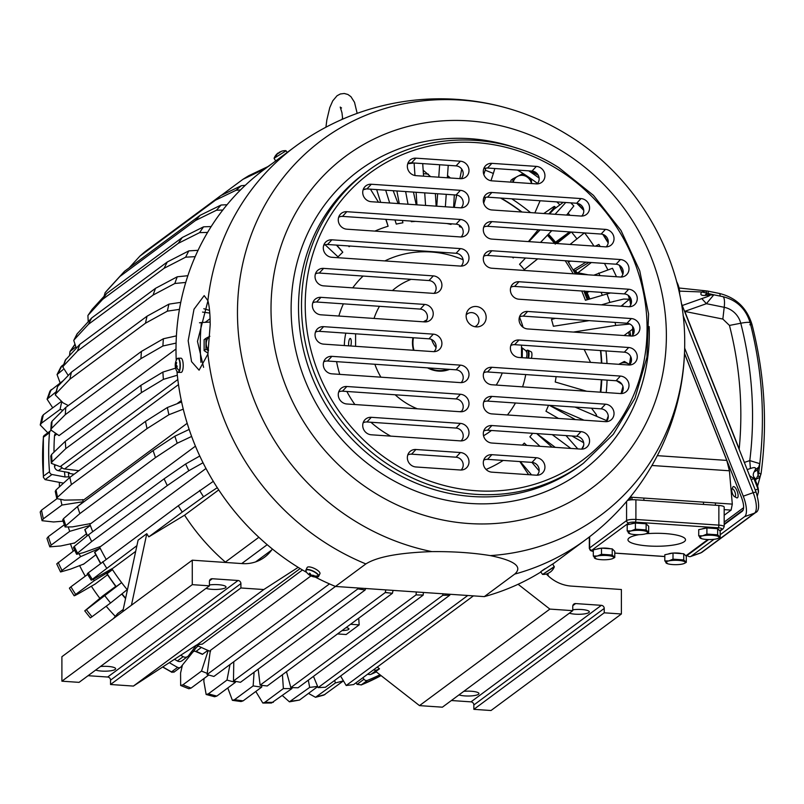 <?xml version="1.0" encoding="UTF-8"?>
<svg xmlns="http://www.w3.org/2000/svg" width="804" height="804" viewBox="0 0 804 804"><rect width="100%" height="100%" fill="white"/><g stroke="black" fill="none" stroke-linecap="round" stroke-linejoin="round"><path stroke-width="1.21" d="M589.794 298.987A204.809 190.94 53.5 0 0 587.02 292.535M577.644 274.094A204.809 190.94 53.5 0 0 575.563 270.516M556.087 242.878A204.809 190.94 53.5 0 0 548.449 234.125M205.201 322.334L210.085 318.716M82.681 499.565A204.809 190.94 53.5 0 0 83.314 502.249M89.666 523.595A204.809 190.94 53.5 0 0 92.721 531.675M99.455 546.78A204.809 190.94 53.5 0 0 106.078 559.212M111.897 568.75A204.809 190.94 53.5 0 0 127.414 589.915M112.872 568.237A204.809 190.94 53.5 0 0 112.882 568.267L135.685 551.383M225.532 562.458A14.954 13.939 53.5 0 0 225.371 562.086A204.809 190.94 53.5 0 1 184.578 515.183L218.718 489.907M225.371 562.086L258.858 537.283M177.734 403.156L181.302 400.523M100.52 546.479A204.809 190.94 53.5 0 0 100.55 546.549L205.985 468.481M90.762 523.535A204.809 190.94 53.5 0 0 90.802 523.625L195.442 446.15M83.757 499.746A204.809 190.94 53.5 0 0 83.787 499.857L187.181 423.296M577.925 272.787L591.332 262.526M196.95 645.3A204.809 190.94 53.5 0 0 210.558 651.511M68.31 472.43A215.311 200.729 53.5 0 0 68.38 473.244L74.089 474.239M180.749 302.364L168.91 304.143L147.042 316.193L71.415 372.182L57.576 386.583L55.285 394.915L63.003 402.804L68.3 405.558M187.855 275.712L177.232 276.787L155.494 288.345L79.877 344.333L65.245 360.232L62.833 367.026L68.229 375.498M198.055 250.315L188.829 250.878L167.292 261.983L91.676 317.972L76.993 334.032L73.757 340.424L76.3 348.142M211.191 226.537L203.543 226.839L182.257 237.512L106.63 293.5L92.199 309.269L87.907 315.53L88.229 321.7M124.53 271.28L200.156 215.291A249.652 232.748 53.5 0 0 195.503 220.507L119.886 276.496A249.652 232.748 53.5 0 1 123.997 271.863A249.652 232.748 53.5 0 1 124.53 271.28M227.04 204.749L221.14 205L200.156 215.291M145.102 251.622L220.728 195.643A249.652 232.748 53.5 0 0 215.452 200.196L139.836 256.185A249.652 232.748 53.5 0 1 145.102 251.622M245.27 185.322L241.361 185.694L220.728 195.643M213.301 481.345L178.307 505.736L88.249 572.88L87.274 573.815L91.224 580.156L136.921 545.655M192.267 560.187L192.267 584.659L61.898 681.189L61.898 656.717L122.741 611.663L138.097 540.137L146.79 533.705L131.434 605.231L192.267 560.187L242.316 563.604A37.376 34.843 53.5 0 0 264.556 557.222A37.376 34.843 53.5 0 0 271.611 550.077L272.375 549.011M184.578 515.183L148.79 536.861L182.257 512.088A249.652 232.748 53.5 0 1 178.307 505.736M146.79 533.705A249.652 232.748 53.5 0 0 148.79 536.861M192.267 584.659L209.432 585.825L209.432 581.463A2.995 2.784 53.5 0 1 212.296 578.739L238.044 580.498A2.995 2.784 53.5 0 1 240.909 583.614L240.909 587.975L263.792 589.543L298.183 567.363M76.621 554.288L73.425 547.554L74.3 546.429A245.361 228.748 53.5 0 0 77.496 553.162L76.621 554.288L83.314 552.69L100.55 546.499M74.3 546.429L88.48 534.821L164.106 478.832A249.652 232.748 53.5 0 0 167.292 485.566L91.676 541.554A249.652 232.748 53.5 0 1 88.48 534.821M199.784 456.019L185.644 463.988L164.106 478.832M65.094 526.982L62.702 519.947L63.506 518.65A245.361 228.748 53.5 0 0 65.888 525.675L65.094 526.982L72.39 526.881L90.802 523.575M63.506 518.65L77.496 506.55L153.112 450.562A249.652 232.748 53.5 0 0 155.494 457.597L79.877 513.585L65.888 525.675M189.161 429.436L174.85 436.21L153.112 450.562M56.813 498.621L55.255 491.385L56.029 489.958A245.361 228.748 53.5 0 0 57.576 497.173L56.813 498.621L64.551 500.108L83.787 499.797M56.029 489.958L69.868 477.365L145.494 421.376A249.652 232.748 53.5 0 0 147.042 428.592L71.415 484.581L57.576 497.173M181.603 401.97L167.363 407.517L145.494 421.376M377.257 667.069L379.498 668.817L375.84 671.521L419.497 705.621L549.866 609.09L518.098 584.277M546.338 574.006A37.376 34.843 53.5 0 0 571.342 586.096L621.391 589.513L621.391 613.985L604.226 612.809L604.226 608.437A2.995 2.784 53.5 0 0 601.362 605.332L575.614 603.573A2.995 2.784 53.5 0 0 572.76 606.286L572.76 610.658L549.866 609.09M547.805 573.503L548.318 575.965M548.871 213.864L550.569 211.914C554.73 207.09 555.634 205.452 553.263 207.01L554.529 206.437L555.926 207.814M576.759 272.556L588.206 274.817M555.514 242.195L569.604 231.904M267.913 166.73A245.361 228.748 53.5 0 0 263.089 169.734L264.355 169.363M263.089 169.734L242.929 179.332A249.652 232.748 -126.5 0 1 248.848 175.664L269.018 166.066M221.231 195.392L242.929 179.332M55.054 434.059A4.482 4.181 53.5 0 0 54.511 435.868A230.225 214.638 53.5 0 0 53.999 452.16M57.576 386.583A245.361 228.748 53.5 0 0 56.029 393.588L69.868 379.186L145.494 323.198A249.652 232.748 53.5 0 1 147.042 316.193M71.415 372.182A249.652 232.748 53.5 0 0 69.868 379.186M168.91 304.143A245.361 228.748 53.5 0 0 167.363 311.148L179.433 309.379M65.888 359.217A245.361 228.748 53.5 0 0 63.506 365.921L77.496 351.036L153.112 295.048A249.652 232.748 53.5 0 1 155.494 288.345M79.877 344.333A249.652 232.748 53.5 0 0 77.496 351.036M177.232 276.787A245.361 228.748 53.5 0 0 174.85 283.48L185.734 282.445M91.676 317.972A249.652 232.748 53.5 0 0 88.48 324.273L164.106 268.285A249.652 232.748 53.5 0 1 167.292 261.983M77.496 333.318A245.361 228.748 53.5 0 0 74.3 339.62L88.48 324.273M188.829 250.878A245.361 228.748 53.5 0 0 185.644 257.179L195.171 256.657M203.543 226.839A245.361 228.748 53.5 0 0 199.593 232.637L207.583 232.406M182.257 237.512A249.652 232.748 53.5 0 0 178.307 243.321L102.691 299.309A249.652 232.748 53.5 0 1 106.63 293.5M92.199 309.269A245.361 228.748 53.5 0 0 88.249 315.078L102.691 299.309M221.14 205A245.361 228.748 53.5 0 0 216.497 210.216L222.788 210.055M123.997 271.863L109.223 288.053A245.361 228.748 53.5 0 0 105.153 292.656L119.886 276.496M241.361 185.694A245.361 228.748 53.5 0 0 236.095 190.246L240.486 189.965M129.193 267.822L139.836 256.185M176.096 343.087L162.9 345.991A245.361 228.748 -126.5 0 1 163.393 338.755L141.434 351.408L65.817 407.397L52.059 421.195A245.361 228.748 53.5 0 0 51.556 428.421L50.803 429.919L59.044 435.597L176.006 348.996M54.471 465.777A230.225 214.638 53.5 0 0 54.511 466.38A4.482 4.181 53.5 0 0 58.34 470.682L69.255 472.601L68.38 473.244M112.007 568.689L97.153 577.151C91.636 580.277 89.988 580.97 92.199 579.222A245.361 228.748 53.5 0 1 88.249 572.88M102.691 561.725A249.652 232.748 53.5 0 0 106.63 568.076M199.593 490.44A245.361 228.748 53.5 0 0 203.543 496.782L217.271 487.676M122.741 611.663L131.434 605.231M61.898 681.189L79.063 682.355L209.432 585.825M88.068 675.692L107.666 677.028L238.044 580.498M206.045 588.337A10.834 2.442 180 0 0 212.025 589.352A10.834 2.442 180 0 0 226.014 587.02A10.834 2.442 180 0 0 218.326 584.689A10.834 2.442 180 0 0 209.432 584.95M95.666 670.064A10.834 2.442 180 0 0 101.636 671.079A10.834 2.442 180 0 0 115.625 668.747A10.834 2.442 180 0 0 107.937 666.415A10.834 2.442 180 0 0 100.46 666.516M240.909 587.975L110.53 684.505L110.53 680.144A2.995 2.784 53.5 0 0 107.666 677.028M110.53 684.505L133.414 686.073L263.792 589.543M77.496 553.162L91.676 541.554M185.644 463.988A245.361 228.748 53.5 0 0 188.829 470.722L203.02 462.732M77.496 506.55A249.652 232.748 53.5 0 0 79.877 513.585M174.85 436.21A245.361 228.748 53.5 0 0 177.232 443.235L191.633 436.441M69.868 477.365A249.652 232.748 53.5 0 0 71.415 484.581M167.363 407.517A245.361 228.748 53.5 0 0 168.91 414.733L183.262 409.156M302.455 569.966L202.246 644.165A14.954 13.939 53.5 0 0 195.955 645.793M572.76 610.658L442.381 707.188L419.497 705.621M373.558 669.812A4.482 4.181 53.5 0 0 377.016 669.903A230.225 214.638 53.5 0 0 379.498 668.817M367.74 674.124A4.482 4.181 53.5 0 0 371.197 674.214A230.225 214.638 53.5 0 0 376.342 671.913M162.9 345.991L140.931 358.644A249.652 232.748 -126.5 0 1 141.434 351.408M51.556 428.421L65.315 414.633L140.931 358.644M61.687 467.255L51.305 463.335L50.803 455.999L51.556 454.511L65.315 441.296L140.931 385.307A249.652 232.748 53.5 0 0 141.434 392.613L65.817 448.592L52.059 461.808L51.305 463.335M175.604 368.152L162.9 372.071L140.931 385.307M162.9 372.071A245.361 228.748 53.5 0 0 163.393 379.367L177.332 375.227M174.719 659.441A230.225 214.638 53.5 0 0 177.362 660.968A4.482 4.181 53.5 0 0 181.925 660.777L187.744 656.466A4.482 4.181 53.5 0 0 188.548 655.662L196.518 645.039L180.709 655.23A230.225 214.638 53.5 0 0 183.191 656.657A4.482 4.181 53.5 0 0 187.744 656.466M133.414 686.073L180.709 655.23M267.792 166.649L272.164 163.584M65.315 441.296A249.652 232.748 53.5 0 0 65.817 448.592M340.584 676.043L346.192 685.5L467.757 595.493M449.828 594.267L449.808 595.171L325.429 687.259L318.143 687.601L442.803 595.302L442.793 593.684M313.459 676.365L317.61 686.365A226.487 211.15 -126.5 0 1 309.671 687.39L289.41 701.832L282.415 695.601M318.143 687.601L317.61 686.365M358.725 618.226L359.177 624.869L350.554 624.276M416.321 591.975L416.06 594.88L419.276 595.01A230.487 214.879 53.5 0 0 423.185 594.97L419.276 595.01M359.177 624.869L346.142 634.517L337.519 633.934M286.475 671.722L290.837 687.591L416.06 594.88M385.247 592.548L385.287 592.377A230.487 214.879 53.5 0 0 389.196 592.95L385.247 592.548L260.114 685.189L258.195 669.179M385.819 589.885L385.287 592.377M233.783 661.732L233.472 680.978L357.85 588.89L358.162 587.995M210.397 650.406L310.967 575.905M210.447 650.436A204.809 190.94 53.5 0 1 210.346 650.396L207.06 674.546L329.479 583.905M346.192 685.5L353.629 684.566L473.415 595.875M449.808 595.171L442.803 595.302M346.042 627.622A7.326 1.648 0 0 1 348.966 628.939A7.326 1.648 0 0 1 342.042 630.587M290.837 687.591L298.033 687.782L423.165 595.141M393.066 590.387L392.442 593.262L267.229 685.973L260.114 685.189M392.442 593.262L389.196 592.95M357.85 588.89L365.137 589.995L365.669 588.407M233.472 680.978L240.486 682.294L365.137 589.995M207.06 674.546L213.894 676.455L335.469 586.448A244.426 227.874 -126.5 0 1 315.208 577.061M572.76 609.784A10.834 2.442 0 0 1 581.644 609.522A10.834 2.442 0 0 1 589.332 611.854A10.834 2.442 0 0 1 575.342 614.186A10.834 2.442 0 0 1 569.363 613.171M463.777 691.35A10.834 2.442 0 0 1 471.265 691.249A10.834 2.442 0 0 1 478.943 693.581A10.834 2.442 0 0 1 464.953 695.912A10.834 2.442 0 0 1 458.983 694.897M423.417 592.458L423.185 594.97M163.393 379.367L141.434 392.613M163.393 338.755L176.408 335.871M65.817 407.397A249.652 232.748 53.5 0 0 65.315 414.633M52.059 421.195L51.305 422.633L50.803 429.919M604.226 612.809L473.847 709.339L491.013 710.515L621.391 613.985M473.847 709.339L473.847 704.967L604.226 608.437M601.362 605.332L470.983 701.862A2.995 2.784 -126.5 0 1 473.847 704.967M470.983 701.862L451.386 700.525M168.91 414.733L147.042 428.592M177.232 443.235L155.494 457.597M188.829 470.722L167.292 485.566M203.543 496.782L182.257 512.088M177.825 379.528L60.883 466.109A4.482 4.181 53.5 0 0 64.571 468.953L78.882 470.692M236.095 190.246L215.452 200.196M105.153 292.656L104.038 296.334M216.497 210.216L195.503 220.507M199.593 232.637L178.307 243.321M185.644 257.179L164.106 268.285M74.3 339.62L73.757 340.424M174.85 283.48L153.112 295.048M63.506 365.921L62.833 367.026M209.774 313.068L202.538 312.073M167.363 311.148L145.494 323.198M56.029 393.588L55.285 394.915M553.263 207.01L543.765 213.512M540.107 200.759L534.851 212.909M586.267 292.867L586.327 292.395A201.151 187.523 -126.5 0 1 589.221 299.158L586.397 292.465M574.87 270.938L575.041 270.636A201.151 187.523 -126.5 0 1 577.021 274.053M538.198 229.753L528.409 241.592M513.213 257.943L513.897 257.23L513.213 257.943A131.896 122.962 53.5 0 0 512.329 257.119M540.117 229.884L528.861 241.632M565.725 202.507L555.072 214.286M549.514 213.904L553.956 209.271L563.313 202.337M589.342 291.52L586.518 292.756M616.155 276.727L614.186 276.596M584.347 290.907L586.327 292.395M621.05 306.193L629.492 299.219L623.753 299.038L609.864 302.394A196.588 183.272 53.5 0 0 607 293.962L610.517 292.968M555.403 318.334L551.494 319.459L555.343 318.324M601.442 304.857L609.864 302.394M624.025 335.529L633.019 328.866M629.914 324.052L615.683 325.419A196.588 183.272 53.5 0 0 615.08 322.414M573.413 332.072L615.683 325.419M596.89 333.68L577.463 332.343M570.8 202.849L573.845 205.955L566.609 215.07M551.755 230.688L540.499 242.426M525.535 258.024L519.545 264.285A131.896 122.962 53.5 0 1 524.288 269.611L537.645 258.848M569.775 231.914L555.715 243.18M584.377 232.909L570.036 244.446M589.03 262.365L575.141 270.777M585.985 262.154L573.202 269.903M575.795 273.973A189.674 176.83 53.5 0 0 573.724 270.375L573.483 270.395M573.724 270.375L575.041 270.636L577.051 274.053M616.306 276.355L612.477 268.275L593.834 275.199M600.216 246.506L598.879 244.426L595.332 246.175M570.438 261.089L568.478 262.275M556.107 376.644A131.896 122.962 53.5 0 1 555.232 382L586.659 391.236M520.288 461.596L531.544 474.873M531.936 462.39L539.132 470.883M526.71 445.406L524.288 443.094L526.761 445.416M532.66 433.306A131.896 122.962 53.5 0 1 529.866 436.823L539.976 446.32M536.72 433.587L555.273 447.366M552.268 434.652L570.82 448.421M571.996 435.999L583.664 442.723M548.529 405.256A131.896 122.962 53.5 0 1 545.956 411.236L558.489 418.452M575.413 419.608L549.343 405.316L584.026 420.19M575.051 407.075L606.899 420.733M577.805 448.903L566.006 435.587M552.087 447.145L536.66 433.577M528.62 474.672L519.836 461.566M595.885 416.01A189.674 176.83 53.5 0 0 596.256 414.502L591.523 408.201M596.256 414.502L596.88 416.432M496.209 385.056A71.013 66.199 53.5 0 0 498.249 381.639A71.013 66.199 53.5 0 0 502.249 372.966M512.912 373.689L515.143 373.85M348.906 362.413L351.438 362.654M374.865 364.262A71.013 66.199 53.5 0 0 380.895 377.176M395.146 394.774A71.013 66.199 53.5 0 0 417.356 408.804M459.757 411.698A71.013 66.199 53.5 0 0 461.637 411.166M411.125 279.34A71.013 66.199 53.5 0 0 405.98 281.571A71.013 66.199 53.5 0 0 392.422 290.566M379.478 306.304A71.013 66.199 53.5 0 0 374.031 318.444M355.589 333.811L355.589 346.313M521.515 357.659L521.515 345.147M426.743 320.002A27.286 25.437 53.5 0 0 426.04 320.334A27.286 25.437 53.5 0 0 423.427 321.821M412.924 337.73A27.286 25.437 53.5 0 0 413.497 350.273M427.527 367.86A27.286 25.437 53.5 0 0 449.587 369.368M345.82 333.137A19.437 5.507 -86.1 0 0 344.313 345.549M590.538 362.373L584.156 349.428M325.117 244.758L338.042 256.878A131.896 122.962 53.5 0 1 342.795 252.205L336.434 245.099M348.433 245.923L349.117 246.727A131.896 122.962 53.5 0 1 350.001 246.024M200.94 362.383A227.23 211.844 -126.5 0 1 201.412 322.535L199.492 322.796M370.433 189.161L378.473 202.216M385.799 219.341L388.111 226.236L385.96 219.351M380.654 202.367L376.664 189.583M415.678 221.381A131.896 122.962 53.5 0 0 411.316 221.713L411.196 221.08M408.02 204.236L405.628 191.563M425.567 205.432L424.713 192.87M423.567 176.166L422.713 163.594M445.366 206.789L446.23 194.337M447.366 177.795L448.23 165.343M461.747 227.391A131.896 122.962 53.5 0 0 459.446 226.668L459.687 225.401M402.884 222.808L402.452 220.477L402.884 222.808A131.896 122.962 53.5 0 0 396.271 224.095L394.985 219.974M389.679 202.98L385.689 190.206M348.735 345.851A4.593 1.306 93.9 0 1 348.765 341.75A4.593 1.306 93.9 0 1 350.253 338.444A4.593 1.306 93.9 0 1 351.117 344.313A4.593 1.306 93.9 0 1 350.755 345.981M494.852 168.528L493.354 173.463A196.588 183.272 53.5 0 0 485.194 170.207L485.857 168.116M425.919 321.278A26.532 24.743 53.5 0 0 424.743 321.912M413.467 337.76A26.532 24.743 53.5 0 0 413.98 350.303M428.693 367.941A26.532 24.743 53.5 0 0 447.979 369.257M393.186 190.709L398.111 203.563M454.32 194.89L453.607 207.352M451.134 223.803L451.024 224.427L451.144 223.803M423.165 170.217L430.642 176.649M435.376 193.593L436.14 206.156M413.457 192.096L416.211 204.799M483.797 174.488L485.194 170.207M450.361 177.996L447.526 175.513M454.31 207.402L456.692 195.081M459.878 178.649L461.727 169.091M436.763 206.196L437.627 193.754M438.763 177.202L439.627 164.76M416.964 204.849L416.11 192.277M414.964 175.523L414.11 163.011M399.276 203.643L396.885 190.97M203.824 308.726L209.542 310.414M336.796 245.13L342.795 252.205M201.412 322.535L210.166 322.062M551.494 319.459A131.896 122.962 53.5 0 1 553.373 326.273L589.161 320.635M581.724 290.998A172.669 160.971 53.5 0 1 585.412 300.264L607 293.962M571.202 232.014L556.82 243.542M537.705 258.858L524.288 269.611M483.666 203.181L485.576 197.302M490.993 180.729L493.354 173.463M555.232 244.135L555.745 243.24A201.151 187.523 -126.5 0 0 548.097 234.497M537.504 183.392A227.23 211.844 53.5 0 0 517.495 170.076M528.68 170.84A233.964 218.115 -126.5 0 1 539.132 178.096M59.325 482.35A188.367 175.614 53.5 0 0 59.446 486.842M70.4 543.705A188.367 175.614 53.5 0 0 73.214 551.192M79.586 565.524A188.367 175.614 53.5 0 0 85.254 576.197M91.344 586.196A188.367 175.614 53.5 0 0 99.887 598.347M106.188 606.226A188.367 175.614 53.5 0 0 115.374 616.417M118.158 613.181L123.213 609.472M103.203 595.623L115.686 586.417M94.822 584.186A188.659 175.885 53.5 0 0 94.872 584.267L107.475 574.81M83.304 564.117A188.659 175.885 53.5 0 0 83.405 564.318L95.797 554.84M74.199 542.921A188.659 175.885 53.5 0 0 74.31 543.243L86.37 533.866M118.027 613.422A188.659 175.885 53.5 0 1 117.907 613.301L113.434 618.557M103.002 595.804A188.659 175.885 53.5 0 1 102.982 595.774L84.752 610.859L90.329 617.884L91.998 616.738A226.487 211.15 -126.5 0 1 86.42 609.703L121.625 582.629M121.615 582.619L115.967 586.789L106.852 573.855L112.48 569.654L94.239 580.669A226.487 211.15 -126.5 0 1 93.334 579.262M94.239 580.669L75.656 594.427C72.28 597 74.792 595.844 83.194 590.96L95.073 584.086M70.923 586.809L69.395 588.156L74.129 595.774L75.656 594.427A226.487 211.15 -126.5 0 1 70.923 586.809L87.646 574.428M100.098 548.087L80.561 556.669L61.978 570.428L60.561 571.976L70.662 569.071L83.586 564.106M74.621 550.147L56.732 563.895L60.561 571.976M90.289 525.334L69.737 531.343L51.165 545.102L49.818 546.841L60.742 545.956L74.481 543.012M64.32 524.801L48.29 536.66L46.954 538.389L49.818 546.841M56.863 498.781L41.506 510.158L40.2 512.017L42.059 520.701L53.577 521.967L63.104 521.183M61.024 401.698L43.366 414.774L42.109 416.492L40.23 424.984L47.808 432.793M63.486 380.433L49.979 391.035L47.074 399.186L52.722 407.839M63.737 364.413L60.943 366.885L57.054 374.563L60.139 382.905M90.339 525.454L84.792 529.675L87.164 535.896M100.138 548.147L94.54 552.368L100.48 563.433M83.234 501.917L77.797 506.329M50.873 430.552A2.995 2.784 -126.5 0 0 49.506 432.703A233.964 218.115 -126.5 0 0 49.506 471.677A2.995 2.784 -126.5 0 0 52.019 474.491L65.003 476.963L68.792 476.872A215.271 200.698 -126.5 0 1 68.42 473.244M68.792 476.872L70.179 477.134M169.533 662.787A233.964 218.115 -126.5 0 0 177.594 667.38A2.995 2.784 -126.5 0 0 181.101 666.727L191.573 653.682A215.271 200.698 -126.5 0 1 190.458 653.109M191.573 653.682L195.995 647.964A5.98 5.578 -126.5 0 1 198.658 646.145M207.904 650.396L202.377 654.335L193.834 650.758M177.594 667.38L171.513 671.893L172.146 672.425L162.82 667.119M162.981 667.008A233.964 218.115 -126.5 0 0 171.513 671.893L174.166 671.863M182.418 665.039L180.578 673.028L180.659 685.48L182.93 684.817L201.513 671.069L208.206 650.516M192.809 652.084L194.397 650.999M208.718 675.028L191.091 688.083L188.87 688.757L180.659 685.48M343.348 680.938L323.821 695.118L315.52 697.299L308.485 693.41M204.085 678.455L203.834 681.3L206.146 694.485L214.628 696.746L216.829 696.073A226.487 211.15 -126.5 0 1 208.407 693.822L206.146 694.485M229.994 664.536L226.989 680.063L208.407 693.822M343.298 680.857A226.487 211.15 -126.5 0 1 335.409 682.918L315.52 697.299M335.409 682.918L334.645 680.445M235.592 681.39L235.411 682.315L216.829 696.073M317.701 686.586L299.51 700.053L289.41 701.832M254.094 672.214L253.149 685.902L234.567 699.661L232.386 700.334L227.783 687.963M308.314 680.174L309.671 687.39M261.823 685.39L261.712 687.098L243.13 700.857L241.039 701.54L232.386 700.334M291.872 687.621L291.932 688.556L271.501 703.008L262.828 703.038L255.803 691.47M282.425 674.717L283.38 688.576L264.797 702.334L262.828 703.038M291.932 688.556A226.487 211.15 -126.5 0 1 283.38 688.576M49.506 471.677L43.426 476.179A233.964 218.115 -126.5 0 1 43.426 437.205L43.868 435.718L50.582 430.743M43.426 476.179L43.366 477.285L45.084 479.626L63.516 483.144M379.99 674.757A233.964 218.115 -126.5 0 1 367.488 680.365L361.086 685.008L381.066 675.601A233.964 218.115 -126.5 0 1 361.408 684.867L357.056 684.365L355.961 682.847M367.488 680.365A2.995 2.784 -126.5 0 1 363.991 679.229L362.905 677.692M261.712 687.098A226.487 211.15 -126.5 0 1 253.149 685.902M235.411 682.315A226.487 211.15 -126.5 0 1 226.989 680.063M207.12 673.34A226.487 211.15 -126.5 0 1 201.513 671.069M75.536 347.127L70.018 351.499L69.556 355.318M63.044 369.639L57.054 374.563M55.918 391.96L47.074 399.186M62.953 410.261L60.089 409.427A226.487 211.15 -126.5 0 1 61.687 402.09M60.089 409.427L41.506 423.175L40.23 424.984M83.184 501.716L61.948 505.063A226.487 211.15 -126.5 0 1 60.833 500.058M61.948 505.063L43.366 518.821L42.059 520.701M69.737 531.343A226.487 211.15 -126.5 0 1 68.38 527.474M80.561 556.669A226.487 211.15 -126.5 0 1 79.264 554.026M127.193 589.664L110.58 602.98A226.487 211.15 -126.5 0 1 105.002 595.955M110.58 602.98L91.998 616.738M431.547 339.479A26.16 24.391 53.5 0 0 436.059 347.619M556.82 201.894A235.451 219.512 -126.5 0 1 559.906 204.869M568.177 213.341A235.451 219.512 -126.5 0 1 569.986 215.301M584.649 232.929A235.451 219.512 -126.5 0 1 593.955 246.074M604.447 263.421A235.451 219.512 -126.5 0 1 607.643 269.41M622.678 304.997A235.451 219.512 -126.5 0 1 623.12 306.334M629.833 331.228A235.451 219.512 -126.5 0 1 630.808 335.992M514.721 574.096A244.426 227.874 -126.5 0 0 585.734 539.675A244.426 244.426 0 0 0 684.706 340.956A233.723 217.894 -126.5 0 1 490.299 555.604C514.741 560.619 522.881 566.78 514.721 574.096L484.299 596.618L335.449 586.448L365.87 563.926A244.426 227.874 -126.5 0 1 328.173 544.569A244.426 227.874 -126.5 0 1 207.894 354.051L210.186 324.685C210.145 314.203 209.382 306.183 207.894 300.646L204.186 295.611L194.005 309.208L188.176 340.755L191.553 361.639L199.09 370.182L207.894 354.051M490.299 555.604C472.883 552.76 453.406 551.423 431.879 551.614C399.176 552.72 377.176 556.82 365.87 563.926M471.345 325.298A10.462 9.759 -126.5 0 1 466.772 312.465A10.462 9.759 -126.5 0 1 480.943 308.063A10.462 9.759 -126.5 0 1 485.988 319.238A10.462 9.759 -126.5 0 1 477.435 326.886A10.462 9.759 -126.5 0 1 471.345 325.298M527.635 311.46L631.341 318.555A8.975 8.362 -126.5 0 1 639.743 326.082A8.975 8.362 -126.5 0 1 634.768 335.539A8.975 8.362 -126.5 0 1 631.341 336.032L527.635 328.947A8.975 8.362 -126.5 0 1 519.977 323.6A8.975 8.362 -126.5 0 1 520.751 314.525A8.975 8.362 -126.5 0 1 527.635 311.46L523.293 316.133L626.999 323.228A7.477 6.965 -126.5 0 1 632.658 326.444L632.658 335.348A7.477 6.965 -126.5 0 1 632.004 336.052M518.962 281.742L628.688 289.239A8.975 8.362 -126.5 0 1 637.09 296.766A8.975 8.362 -126.5 0 1 632.105 306.223A8.975 8.362 -126.5 0 1 628.688 306.716L518.962 299.219A8.975 8.362 -126.5 0 1 511.294 293.882A8.975 8.362 -126.5 0 1 512.078 284.797A8.975 8.362 -126.5 0 1 518.962 281.742L514.62 286.415L624.336 293.912A7.477 6.965 -126.5 0 1 629.1 296.083L630.708 304.937A7.477 6.965 -126.5 0 1 629.351 306.736M491.877 250.758L620.417 259.541A8.975 8.362 -126.5 0 1 628.818 267.069A8.975 8.362 -126.5 0 1 623.834 276.526A8.975 8.362 -126.5 0 1 620.417 277.018L491.877 268.234A8.975 8.362 -126.5 0 1 484.209 262.898A8.975 8.362 -126.5 0 1 484.993 253.813A8.975 8.362 -126.5 0 1 491.877 250.758L487.536 255.431L616.065 264.214A7.477 6.965 -126.5 0 1 619.723 265.481L622.939 273.973A7.477 6.965 -126.5 0 1 621.07 277.038M491.877 221.623L605.452 229.381A8.975 8.362 -126.5 0 1 613.854 236.919A8.975 8.362 -126.5 0 1 608.879 246.366A8.975 8.362 -126.5 0 1 605.452 246.858L491.877 239.1A8.975 8.362 -126.5 0 1 484.209 233.763A8.975 8.362 -126.5 0 1 484.993 224.678A8.975 8.362 -126.5 0 1 491.877 221.623L487.536 226.296L601.111 234.054A7.477 6.965 -126.5 0 1 603.412 234.597L608.246 242.346A7.477 6.965 -126.5 0 1 606.115 246.878M491.877 192.488L580.99 198.578A8.975 8.362 -126.5 0 1 589.392 206.115A8.975 8.362 -126.5 0 1 584.407 215.562A8.975 8.362 -126.5 0 1 580.99 216.055L491.877 209.965A8.975 8.362 -126.5 0 1 484.209 204.628A8.975 8.362 -126.5 0 1 484.993 195.543A8.975 8.362 -126.5 0 1 491.877 192.488L487.536 197.161L576.639 203.251A7.477 6.965 -126.5 0 1 577.242 203.322L583.684 209.774A7.477 6.965 -126.5 0 1 581.654 216.075M491.877 163.353L536.358 166.398A8.975 8.362 -126.5 0 1 544.76 173.925A8.975 8.362 -126.5 0 1 539.785 183.382A8.975 8.362 -126.5 0 1 536.358 183.875L491.877 180.84A8.975 8.362 -126.5 0 1 484.209 175.493A8.975 8.362 -126.5 0 1 484.993 166.408A8.975 8.362 -126.5 0 1 491.877 163.353L487.536 168.026L532.017 171.071A7.477 6.965 53.5 0 1 538.238 175.192A7.477 6.965 -126.5 0 1 537.022 183.895M628.688 347.499A8.975 8.362 -126.5 0 1 637.09 355.036A8.975 8.362 -126.5 0 1 632.105 364.493A8.975 8.362 -126.5 0 1 628.688 364.986L518.962 357.478A8.975 8.362 -126.5 0 1 511.294 352.142A8.975 8.362 -126.5 0 1 512.078 343.057A8.975 8.362 -126.5 0 1 518.962 340.002L628.688 347.499L624.336 352.172L514.62 344.675L518.962 340.002M491.877 367.287L620.417 376.071A8.975 8.362 -126.5 0 1 628.818 383.598A8.975 8.362 -126.5 0 1 623.834 393.055A8.975 8.362 -126.5 0 1 620.417 393.548L491.877 384.764A8.975 8.362 -126.5 0 1 484.209 379.428A8.975 8.362 -126.5 0 1 484.993 370.342A8.975 8.362 -126.5 0 1 491.877 367.287L487.536 371.961L616.065 380.744A7.477 6.965 -126.5 0 1 622.939 386.483A7.477 6.965 -126.5 0 1 621.07 393.568L622.939 386.483M491.877 396.412L605.452 404.181A8.975 8.362 -126.5 0 1 613.854 411.708A8.975 8.362 -126.5 0 1 608.879 421.165A8.975 8.362 -126.5 0 1 605.452 421.658L491.877 413.899A8.975 8.362 -126.5 0 1 484.209 408.563A8.975 8.362 -126.5 0 1 484.993 399.477A8.975 8.362 -126.5 0 1 491.877 396.412L487.536 401.095L601.111 408.854A7.477 6.965 -126.5 0 1 608.246 416.11A7.477 6.965 -126.5 0 1 606.115 421.678L608.246 416.11M491.877 425.547L580.99 431.637A8.975 8.362 -126.5 0 1 589.392 439.175A8.975 8.362 -126.5 0 1 584.407 448.632A8.975 8.362 -126.5 0 1 580.99 449.114L491.877 443.034A8.975 8.362 -126.5 0 1 484.209 437.688A8.975 8.362 -126.5 0 1 484.993 428.602A8.975 8.362 -126.5 0 1 491.877 425.547L487.536 430.22L576.639 436.311A7.477 6.965 -126.5 0 1 583.684 445.326A7.477 6.965 -126.5 0 1 581.654 449.134L583.684 445.326M491.877 454.682L536.358 457.727A8.975 8.362 -126.5 0 1 544.76 465.255A8.975 8.362 -126.5 0 1 539.785 474.712A8.975 8.362 -126.5 0 1 536.358 475.204L491.877 472.159A8.975 8.362 -126.5 0 1 484.209 466.822A8.975 8.362 -126.5 0 1 484.993 457.737A8.975 8.362 -126.5 0 1 491.877 454.682L487.536 459.355L532.017 462.4A7.477 6.965 -126.5 0 1 538.238 473.697A7.477 6.965 -126.5 0 1 537.022 475.224L538.238 473.697M320.947 314.816A8.975 8.362 -126.5 0 1 313.279 309.48A8.975 8.362 -126.5 0 1 314.062 300.394A8.975 8.362 -126.5 0 1 320.947 297.339L424.653 304.425A8.975 8.362 -126.5 0 1 433.054 311.952A8.975 8.362 -126.5 0 1 428.08 321.409A8.975 8.362 -126.5 0 1 424.653 321.901L320.947 314.816M323.61 285.862A8.975 8.362 -126.5 0 1 315.942 280.526A8.975 8.362 -126.5 0 1 316.716 271.44A8.975 8.362 -126.5 0 1 323.61 268.385L433.326 275.883A8.975 8.362 -126.5 0 1 441.728 283.42A8.975 8.362 -126.5 0 1 436.753 292.867A8.975 8.362 -126.5 0 1 433.326 293.359L323.61 285.862M331.881 257.3A8.975 8.362 -126.5 0 1 324.213 251.964A8.975 8.362 -126.5 0 1 324.987 242.878A8.975 8.362 -126.5 0 1 331.881 239.813L460.411 248.607A8.975 8.362 -126.5 0 1 468.812 256.134A8.975 8.362 -126.5 0 1 463.838 265.591A8.975 8.362 -126.5 0 1 460.411 266.084L331.881 257.3M346.836 229.19A8.975 8.362 -126.5 0 1 339.167 223.854A8.975 8.362 -126.5 0 1 339.951 214.768A8.975 8.362 -126.5 0 1 346.836 211.703L460.411 219.472A8.975 8.362 -126.5 0 1 468.812 226.999A8.975 8.362 -126.5 0 1 463.838 236.456A8.975 8.362 -126.5 0 1 460.411 236.949L346.836 229.19M371.307 201.724A8.975 8.362 -126.5 0 1 363.639 196.387A8.975 8.362 -126.5 0 1 364.413 187.302A8.975 8.362 -126.5 0 1 371.307 184.247L460.411 190.337A8.975 8.362 -126.5 0 1 468.812 197.874A8.975 8.362 -126.5 0 1 463.838 207.321A8.975 8.362 -126.5 0 1 460.411 207.814L371.307 201.724M415.929 175.644A8.975 8.362 -126.5 0 1 408.261 170.307A8.975 8.362 -126.5 0 1 409.045 161.222A8.975 8.362 -126.5 0 1 415.929 158.167L460.411 161.202A8.975 8.362 -126.5 0 1 468.812 168.739A8.975 8.362 -126.5 0 1 463.838 178.197A8.975 8.362 -126.5 0 1 460.411 178.679L415.929 175.644M433.326 334.152L323.61 326.655A8.975 8.362 -126.5 0 0 316.716 329.71A8.975 8.362 -126.5 0 0 315.942 338.796A8.975 8.362 -126.5 0 0 323.61 344.132L433.326 351.629A8.975 8.362 -126.5 0 0 436.753 351.137A8.975 8.362 -126.5 0 0 441.728 341.68A8.975 8.362 -126.5 0 0 433.326 334.152L428.984 338.826A7.477 6.965 -126.5 0 1 435.607 343.8A7.477 6.965 -126.5 0 1 433.989 351.649M331.881 356.353A8.975 8.362 -126.5 0 0 324.987 359.408A8.975 8.362 -126.5 0 0 324.213 368.493A8.975 8.362 -126.5 0 0 331.881 373.83L460.411 382.614A8.975 8.362 -126.5 0 0 463.838 382.121A8.975 8.362 -126.5 0 0 468.812 372.664A8.975 8.362 -126.5 0 0 460.411 365.137L331.881 356.353L327.529 361.026L456.069 369.81A7.477 6.965 -126.5 0 1 462.682 374.785A7.477 6.965 -126.5 0 1 461.074 382.634M346.836 386.503A8.975 8.362 -126.5 0 0 339.951 389.558A8.975 8.362 -126.5 0 0 339.167 398.643A8.975 8.362 -126.5 0 0 346.836 403.98L460.411 411.748A8.975 8.362 -126.5 0 0 463.838 411.256A8.975 8.362 -126.5 0 0 468.812 401.799A8.975 8.362 -126.5 0 0 460.411 394.261L346.836 386.503L342.494 391.176L456.069 398.945A7.477 6.965 -126.5 0 1 462.682 403.92A7.477 6.965 -126.5 0 1 461.074 411.769M371.307 417.306A8.975 8.362 -126.5 0 0 364.413 420.361A8.975 8.362 -126.5 0 0 363.639 429.447A8.975 8.362 -126.5 0 0 371.307 434.793L460.411 440.883A8.975 8.362 -126.5 0 0 463.838 440.391A8.975 8.362 -126.5 0 0 468.812 430.934A8.975 8.362 -126.5 0 0 460.411 423.396L371.307 417.306L366.956 421.979L456.069 428.07A7.477 6.965 -126.5 0 1 462.682 433.054A7.477 6.965 -126.5 0 1 461.074 440.893M415.929 449.496A8.975 8.362 -126.5 0 0 409.045 452.551A8.975 8.362 -126.5 0 0 408.261 461.637A8.975 8.362 -126.5 0 0 415.929 466.973L460.411 470.008A8.975 8.362 -126.5 0 0 463.838 469.516A8.975 8.362 -126.5 0 0 468.812 460.069A8.975 8.362 -126.5 0 0 460.411 452.531L415.929 449.496L411.588 454.17L456.069 457.205A7.477 6.965 -126.5 0 1 462.682 462.189A7.477 6.965 -126.5 0 1 461.074 470.028M474.832 326.705A7.477 6.965 53.5 0 0 478.953 320.615A7.477 6.965 53.5 0 0 475.224 313.741A7.477 6.965 53.5 0 0 466.179 315.007M510.781 345.549A7.477 6.965 -126.5 0 1 514.62 344.675M630.708 356.584A7.477 6.965 -126.5 0 1 629.351 364.996L630.708 356.584A7.477 6.965 -126.5 0 0 624.336 352.172M483.696 372.835A7.477 6.965 -126.5 0 1 487.536 371.961M483.696 401.97A7.477 6.965 -126.5 0 1 487.536 401.095M483.696 431.095A7.477 6.965 -126.5 0 1 487.536 430.22M483.696 460.23A7.477 6.965 -126.5 0 1 487.536 459.355M312.766 302.887A7.477 6.965 -126.5 0 1 316.605 302.013L420.311 309.098A7.477 6.965 -126.5 0 1 426.924 314.083A7.477 6.965 -126.5 0 1 425.316 321.922M315.419 273.933A7.477 6.965 -126.5 0 1 319.258 273.058L428.984 280.556A7.477 6.965 -126.5 0 1 435.607 285.541A7.477 6.965 -126.5 0 1 433.989 293.38M323.881 245.26L323.7 245.371A7.477 6.965 -126.5 0 1 323.881 245.26A7.477 6.965 -126.5 0 1 327.529 244.496L456.069 253.28A7.477 6.965 -126.5 0 1 462.682 258.255A7.477 6.965 -126.5 0 1 461.074 266.104M340.192 216.608L338.655 217.261A7.477 6.965 -126.5 0 1 340.192 216.608A7.477 6.965 -126.5 0 1 342.494 216.387L456.069 224.145A7.477 6.965 -126.5 0 1 462.682 229.12A7.477 6.965 -126.5 0 1 461.074 236.969M366.353 188.91L363.117 189.814A7.477 6.965 -126.5 0 1 366.353 188.91A7.477 6.965 -126.5 0 1 366.956 188.92L456.069 195.01A7.477 6.965 -126.5 0 1 462.682 199.995A7.477 6.965 -126.5 0 1 461.074 207.834M414.03 163.001L407.739 163.735A7.477 6.965 -126.5 0 1 411.588 162.84L456.069 165.875A7.477 6.965 -126.5 0 1 462.682 170.86A7.477 6.965 -126.5 0 1 461.074 178.699M338.655 392.05A7.477 6.965 -126.5 0 1 342.494 391.176M323.7 361.9A7.477 6.965 -126.5 0 1 327.529 361.026M428.984 338.826L319.258 331.328L323.61 326.655M315.419 332.203A7.477 6.965 -126.5 0 1 319.258 331.328M483.696 168.9A7.477 6.965 -126.5 0 1 487.536 168.026M483.696 198.035A7.477 6.965 -126.5 0 1 487.536 197.161M483.696 227.17A7.477 6.965 -126.5 0 1 487.536 226.296M483.696 256.305A7.477 6.965 -126.5 0 1 487.536 255.431M510.781 287.289A7.477 6.965 -126.5 0 1 514.62 286.415M523.092 327.308A100.57 93.756 53.5 0 0 519.454 317.027A7.477 6.965 -126.5 0 1 523.293 316.133M407.749 455.044A7.477 6.965 -126.5 0 1 411.588 454.17M363.117 422.854A7.477 6.965 -126.5 0 1 366.956 421.979M538.238 175.192L531.977 171.101M583.684 209.774A7.477 6.965 53.5 0 0 577.242 203.322M608.246 242.346A7.477 6.965 53.5 0 0 603.412 234.597M622.939 273.973A7.477 6.965 53.5 0 0 619.723 265.481M630.708 304.937A7.477 6.965 53.5 0 0 629.1 296.083M632.658 335.348A7.477 6.965 53.5 0 0 632.658 326.444M207.945 300.807L197.472 341.398L203.593 367.358M529.575 170.9L532.017 171.071L536.358 166.398M306.706 572.438A244.426 227.874 -126.5 0 1 297.751 567.091A244.426 227.874 -126.5 0 1 176.96 371.398M176.237 360.433A244.426 227.874 -126.5 0 1 264.426 169.312L294.847 146.79A244.426 227.874 -126.5 0 0 207.894 300.646M585.734 539.675L555.313 562.197A244.426 227.874 -126.5 0 1 552.7 564.096M540.891 571.986A244.426 227.874 -126.5 0 1 484.299 596.618M541.695 570.961L545.042 568.709M743.197 510.037L724.173 524.128M684.495 353.559L726.786 460.411L729.409 470.782L732.303 504.118L731.097 510.118L724.173 515.243M629.19 334.906L630.567 334.755M630.175 497.133L732.303 504.118M743.64 507.666L724.173 522.077M720.183 534.74L744.625 516.64A17.939 6.241 70.5 0 0 743.268 496.189L684.666 348.112M687.088 555.504A17.939 6.241 70.5 0 0 690.576 556.539A17.939 6.241 70.5 0 0 691.169 556.217L714.002 539.313M684.505 353.378L741.529 497.475C743.981 504.349 744.283 508.892 742.434 511.113L724.173 524.63M684.566 311.379L722.846 319.057L729.459 325.429C739.921 366.493 743.167 407.658 739.198 448.923L739.087 449.165M679.581 291.128L701.781 291.973L705.801 290.827L706.907 293.44L705.42 294.767L706.816 294.847L705.48 295.4C701.038 295.731 699.812 294.586 701.781 291.973L713.47 294.736M684.787 311.349L706.404 303.691L713.821 294.797L705.48 295.4M705.842 290.827L707.731 291.088A4.482 1.126 101.4 0 1 707.731 291.088A4.482 1.126 101.4 0 1 708.234 293.681M749.83 324.776A4.482 0.653 165.6 0 1 752.072 324.776C764.725 374.563 767.709 424.311 761.006 474.018L759.458 477.676L756.152 479.063L758.112 475.184L759.458 477.676M757.589 486.048L760.815 474.3L758.695 472.641L758.112 475.184L757.479 469.868L754.072 472.018C752.514 474.903 753.207 477.254 756.152 479.063L755.458 480.822M713.771 294.797L722.736 296.606C736.836 300.113 745.981 308.877 750.182 322.886C762.112 369.739 765.307 416.653 759.77 463.647L749.78 460.602L750.393 468.511L747.187 469.596M757.479 469.868L758.654 467.275L755.328 469.606C756.222 467.395 754.574 467.023 750.393 468.511M754.072 472.018L755.328 469.606M722.736 296.606A14.954 3.759 101.4 0 1 724.213 307.299L706.404 303.691L701.791 298.596C708.666 296.344 711.118 295.179 709.148 295.078M750.182 322.886A14.954 2.161 165.6 0 0 740.765 323.238A367.518 342.635 53.5 0 1 749.78 460.602L744.223 462.471M682.254 305.52L701.791 298.596M684.636 311.359L684.033 310.022M645.783 533.786A28.773 6.472 0 0 1 677.29 535.233A28.773 6.472 0 0 1 685.521 539.775A28.773 6.472 0 0 1 667.632 545.765A28.773 6.472 0 0 1 636.205 544.308A28.773 6.472 0 0 1 627.964 539.775A28.773 6.472 0 0 1 639.029 534.67M635.904 499.807L635.904 519.464A2.241 0.633 93.9 0 1 635.25 522.138L718.213 527.806A5.236 1.176 180 0 1 721.701 529.273A2.241 2.09 -126.5 0 0 723.037 528.891L724.173 526.741L724.173 507.083A7.477 1.678 180 0 0 718.866 505.475L635.904 499.807A7.477 1.678 180 0 0 627.381 500.52M751.147 479.616L753.911 478.641L758.021 489.023L755.257 489.998M749.599 475.707L753.911 478.641M753.348 477.767A9.708 3.377 70.5 0 1 753.479 477.918A9.708 3.377 70.5 0 1 758.443 491.947L757.247 496.309M758.383 492.54L758.021 489.023M734.454 496.57L736.454 497.696A5.97 2.07 -109.5 0 0 737.318 497.847A5.97 2.07 -109.5 0 0 737.067 490.942A5.97 2.07 -109.5 0 0 733.348 486.601A5.97 2.07 -109.5 0 0 732.756 487.254L731.911 489.395A4.1 1.427 -109.5 0 0 732.484 493.686A4.1 1.427 -109.5 0 0 734.454 496.57A4.1 1.427 -109.5 0 0 734.866 491.927A4.1 1.427 -109.5 0 0 731.911 489.395M678.687 290.033L679.199 289.852L676.656 281.822M676.586 281.551A9.708 3.377 70.5 0 1 679.611 292.777A9.708 3.377 70.5 0 1 679.611 292.787L679.511 293.751M679.561 293.37L679.199 289.852M684.706 563.212L686.294 562.368L686.294 556.227L683.752 553.765L673.008 553.031L664.818 554.76L664.818 560.901L667.36 563.363M683.752 553.765L683.752 559.916L673.008 559.172L673.008 553.031M686.294 562.368L683.752 559.916M673.008 559.172L668.747 560.921L664.818 560.901M666.657 563.353A9.708 2.181 180 0 0 682.355 564.046A9.708 2.181 180 0 0 684.455 563.353A9.708 2.181 180 0 0 681.068 560.679A9.708 2.181 180 0 0 668.757 560.921A9.708 2.181 180 0 0 666.657 563.353L666.556 563.302M613.181 558.328L614.769 557.484L614.769 551.333L612.226 548.881L601.492 548.147L593.302 549.866L593.302 556.016L595.844 558.468M612.226 548.881L612.226 555.021L601.492 554.288L601.492 548.147M614.769 557.484L612.226 555.021M601.492 554.288L597.231 556.026A9.708 2.181 180 0 0 595.131 558.468A9.708 2.181 180 0 0 610.839 559.152A9.708 2.181 180 0 0 612.939 558.468A9.708 2.181 180 0 0 609.543 555.795A9.708 2.181 180 0 0 597.231 556.036L593.302 556.016M647.079 533.233L648.667 532.379L648.667 526.238L646.125 523.786L635.391 523.052L627.2 524.771L627.2 530.911L629.743 533.374M646.125 523.786L646.125 529.926L635.391 529.193L635.391 523.052M648.667 532.379L646.125 529.926M635.391 529.193L631.13 530.931A9.708 2.181 180 0 0 629.029 533.374A9.708 2.181 180 0 0 644.738 534.057A9.708 2.181 180 0 0 646.838 533.374A9.708 2.181 180 0 0 643.441 530.7A9.708 2.181 180 0 0 631.13 530.941L627.2 530.911M718.605 538.117L720.183 537.273L720.183 531.132L717.64 528.67L706.907 527.937L698.716 529.665L698.716 535.806L701.259 538.258M717.64 528.67L717.64 534.811L706.907 534.077L706.907 527.937M720.183 537.273L717.64 534.811M706.907 534.077L702.646 535.816A9.708 2.181 180 0 0 700.545 538.258A9.708 2.181 180 0 0 716.253 538.941A9.708 2.181 180 0 0 718.354 538.258A9.708 2.181 180 0 0 714.957 535.585A9.708 2.181 180 0 0 702.646 535.826L698.716 535.806M550.539 571.895L548.368 573.242M542.399 574.267L540.72 571.714L552.629 564.046M309.379 574.89L311.178 575.503L310.042 573.342L309.349 573.252L310.656 575.011L309.58 574.729M312.836 576.287L312.103 575.131M311.872 575.594L314.022 575.493L311.349 575.101M312.836 576.548L311.178 575.503M305.821 570.659A7.105 2.311 25.8 0 1 305.892 570.106L307.138 567.524A7.105 2.311 25.8 0 1 313.57 568.096A7.105 2.311 25.8 0 1 319.942 572.95A7.105 2.311 25.8 0 1 319.922 573.704L318.675 576.297A7.105 2.311 25.8 0 1 318.283 576.689M175.272 364.594L175.362 363.699L175.624 365.609L176.518 365.599M175.945 367.981L175.895 365.971L176.97 365.961M175.895 365.971L177.061 366.986L177.161 366.101L175.996 365.086L176.679 362.574L176.056 364.725M175.754 368.111L175.624 365.609M177.634 358.393A7.105 2.131 89.3 0 1 178.086 358.222L180.99 358.182A7.105 2.131 89.3 0 1 183.051 362.885A7.105 2.131 89.3 0 1 182.478 370.785A7.105 2.131 89.3 0 1 181.151 372.383L178.247 372.423A7.105 2.131 89.3 0 1 177.795 372.262M276.305 154.68L281.49 151.283M279.269 152.85L278.656 153.051M274.114 158.227L286.073 150.8L274.114 158.227A11.959 11.959 0 0 1 278.083 153.021L278.465 153.172M285.832 150.66A11.959 11.959 0 0 0 281.681 151.192L279.249 152.278M513.233 182.297A9.708 9.055 -126.5 0 1 526.791 176.8L531.384 180.166L531.595 183.553M510.932 182.136L510.932 180.267L512.781 178.89L522.087 174.056L526.791 176.8A9.708 9.055 -126.5 0 1 531.444 183.543M512.781 178.89L513.002 182.277M209.834 336.253L205.965 338.313L205.965 349.248L208.427 350.604M208.517 349.981A9.708 9.055 -126.5 0 1 209.834 336.353M205.965 338.313L204.115 339.69L204.115 350.614L205.965 349.248M204.115 350.614L208.035 353.197M618.919 364.312A9.708 9.055 -126.5 0 1 629.06 364.182L629.723 364.614A9.708 9.055 -126.5 0 0 629.06 364.182L624.356 361.438L618.748 364.302M616.588 380.794L621.984 384.342M528.529 358.132A4.935 1.397 -86.1 0 0 528.851 351.931A4.935 1.397 -86.1 0 0 528.087 350.293L531.243 351.851A3.588 1.015 93.9 0 1 531.806 353.046A3.588 1.015 93.9 0 1 531.283 358.323M527.957 358.102A4.935 1.397 -86.1 0 0 528.278 351.891A4.935 1.397 -86.1 0 0 527.364 350.212A4.935 1.397 -86.1 0 0 526.429 351.187M521.515 357.207L522.258 357.257L522.319 349.077L521.515 347.227M521.515 348.795L522.258 348.846M528.087 350.293A4.935 1.397 -86.1 0 0 527.937 350.253L527.364 350.212M241.723 563.564L267.189 544.7M54.511 435.868L56.25 434.582M54.511 466.38L55.064 465.968M209.512 580.8L212.296 578.739M110.53 680.144L240.909 583.614M196.146 645.532L300.113 568.559M58.34 470.682L62.159 467.868M177.362 660.968L183.191 656.657M371.197 674.214L377.016 669.903M51.556 454.511A245.361 228.748 53.5 0 0 52.059 461.808M572.83 605.633L575.614 603.573M255.662 561.885L271.611 550.077M64.571 468.953L178.498 384.603M601.06 292.324A225.673 210.397 -126.5 0 1 602.337 295.319M530.539 212.608A198.075 184.669 53.5 0 0 511.726 198.819M521.977 212.025A191.201 178.257 53.5 0 0 501.083 198.085M500.51 198.045A189.674 176.83 -126.5 0 1 521.635 212.005M568.961 260.988A201.151 187.523 -126.5 0 1 569.433 261.702L568.981 260.998M599.995 275.621A204.065 190.246 53.5 0 0 598.729 273.048M600.477 350.544A189.674 176.83 -126.5 0 1 601.392 363.117M601.322 379.739A189.674 176.83 -126.5 0 1 600.286 392.171M600.809 350.564A191.201 178.257 -126.5 0 1 601.774 363.147M601.774 379.769A191.201 178.257 -126.5 0 1 600.819 392.211M606.226 392.583A198.075 184.669 53.5 0 0 607.08 380.131M606.99 363.498A198.075 184.669 53.5 0 0 605.995 350.926M576.95 238.909A196.588 183.272 53.5 0 0 571.503 232.034M483.536 435.778A100.57 93.756 53.5 0 0 491.445 430.492M507.424 414.954A100.57 93.756 53.5 0 0 515.464 403.005M522.57 386.865A100.57 93.756 53.5 0 0 525.736 374.574M336.595 361.639A100.57 93.756 53.5 0 0 339.76 374.362M346.866 391.478A100.57 93.756 53.5 0 0 354.906 404.533M370.885 422.251A100.57 93.756 53.5 0 0 390.674 436.11M486.068 469.456A131.896 122.962 53.5 0 0 491.666 466.903A131.896 122.962 53.5 0 0 503.203 460.431M522.309 445.104A131.896 122.962 53.5 0 0 524.288 443.094M451.024 224.427A131.896 122.962 53.5 0 0 446.662 223.502M449.969 177.965A189.674 176.83 53.5 0 0 447.396 177.372M428.431 174.166A189.674 176.83 53.5 0 0 423.396 173.654M388.111 226.236A131.896 122.962 53.5 0 0 374.895 231.11M463.104 259.732A100.57 93.756 53.5 0 0 385.036 260.838A100.57 93.756 53.5 0 0 384.865 260.918M363.106 276.053A100.57 93.756 53.5 0 0 352.735 287.852M343.388 303.842A100.57 93.756 53.5 0 0 338.846 316.042M573.222 273.792A172.669 160.971 53.5 0 0 565.162 260.737M554.609 243.391A189.674 176.83 53.5 0 0 547.393 235.23M587.955 299.53A189.674 176.83 53.5 0 0 584.468 291.189M568.609 262.204A189.674 176.83 53.5 0 0 567.755 260.908M87.395 535.705A203.311 189.543 -126.5 0 1 84.993 529.414M100.721 563.252A203.311 189.543 -126.5 0 1 94.751 552.127M116.218 586.619A203.311 189.543 -126.5 0 1 107.083 573.654M125.635 598.166A203.311 189.543 -126.5 0 1 121.967 593.854M202.708 654.235A203.311 189.543 -126.5 0 1 196.136 651.31L201.362 647.441M324.997 694.535A226.487 211.15 -126.5 0 1 316.836 696.676M299.51 700.053A226.487 211.15 -126.5 0 1 291.088 701.148M273.36 702.304A226.487 211.15 -126.5 0 1 264.797 702.334M49.506 432.703L43.426 437.205M52.019 474.491L45.084 479.626M363.991 679.229L357.056 684.365M64.501 471.767A218.266 203.482 53.5 0 0 65.003 476.963M243.13 700.857A226.487 211.15 -126.5 0 1 234.567 699.661M191.091 688.083A226.487 211.15 -126.5 0 1 182.93 684.817M188.096 656.164A218.266 203.482 53.5 0 0 188.94 656.597M70.923 350.544A226.487 211.15 -126.5 0 1 74.41 345.348M58.149 373.267A226.487 211.15 -126.5 0 1 61.978 365.709M48.29 397.598A226.487 211.15 -126.5 0 1 51.165 389.558M41.506 423.175A226.487 211.15 -126.5 0 1 43.366 414.774M43.366 518.821A226.487 211.15 -126.5 0 1 41.506 510.158M51.165 545.102A226.487 211.15 -126.5 0 1 48.29 536.66M61.978 570.428A226.487 211.15 -126.5 0 1 58.149 562.348M431.879 551.614A233.723 217.894 -126.5 0 1 353.881 520.359A233.723 217.894 -126.5 0 1 252.516 231.441A233.723 217.894 -126.5 0 1 513.796 110.118C533.012 116.188 551.263 124.62 568.539 135.404C638.597 178.367 684.626 259.632 684.706 340.956M563.473 152.006A206.618 192.628 -126.5 0 1 642.185 430.572A206.618 192.628 -126.5 0 1 373.92 492.39A206.618 192.628 -126.5 0 1 295.209 213.824A206.618 192.628 -126.5 0 1 563.473 152.006M649.18 326.575A187.181 174.498 -126.5 0 1 564.408 482.631A187.181 174.498 -126.5 0 1 384.352 475.264A187.181 174.498 -126.5 0 1 304.073 241.622A187.181 174.498 -126.5 0 1 517.183 148.298M583.362 463.305L580.398 465.506A181.634 169.342 -126.5 0 1 388.985 469.144A181.634 169.342 -126.5 0 1 364.222 173.543L367.197 171.352C420.261 130.962 499.284 129.464 558.81 167.634L593.463 195.362L620.989 230.446L639.733 270.767L648.567 313.902L646.949 357.247L634.969 398.201L613.331 434.281L583.362 463.305A181.634 169.342 -126.5 0 1 391.96 466.943A181.634 169.342 -126.5 0 1 367.197 171.352M558.097 169.523A178.649 166.549 -126.5 0 1 626.155 410.392A178.649 166.549 -126.5 0 1 394.201 463.838A178.649 166.549 -126.5 0 1 326.143 222.979A178.649 166.549 -126.5 0 1 558.097 169.523M620.417 376.071L616.065 380.744M605.452 404.181L601.111 408.854M580.99 431.637L576.639 436.311M536.358 457.727L532.017 462.4M424.653 304.425L420.311 309.098M320.947 297.339L316.605 302.013M428.984 280.556L433.326 275.883M319.258 273.058L323.61 268.385M460.411 248.607L456.069 253.28M331.881 239.813L327.529 244.496M460.411 219.472L456.069 224.145M346.836 211.703L342.494 216.387M460.411 190.337L456.069 195.01M371.307 184.247L366.956 188.92M460.411 161.202L456.069 165.875M415.929 158.167L411.537 162.87M530.228 170.95A171.172 159.584 -126.5 0 1 538.097 174.94M577.041 203.291A171.172 159.584 -126.5 0 1 583.724 210.015M603.141 234.497A171.172 159.584 -126.5 0 1 608.216 242.597M619.623 265.421A171.172 159.584 -126.5 0 1 622.929 274.003M629.271 296.264A171.172 159.584 -126.5 0 1 630.869 304.615M633.11 327.168A171.172 159.584 -126.5 0 1 633.2 334.554M631.261 358.313A171.172 159.584 -126.5 0 1 630.316 363.82M622.859 390.473A171.172 159.584 -126.5 0 1 622.376 391.749M460.411 452.531L456.069 457.205M460.411 423.396L456.069 428.07M460.411 394.261L456.069 398.945M460.411 365.137L456.069 369.81M580.99 198.578L576.639 203.251M605.452 229.381L601.111 234.054M620.417 259.541L616.065 264.214M624.336 293.912L628.688 289.239M631.341 318.555L626.999 323.228M657.32 455.657L726.786 460.411M629.833 499.977A13.457 3.809 -86.1 0 0 630.688 497.173L630.929 496.209M651.943 465.486L729.409 470.782M724.173 509.635L731.097 510.118M743.268 496.189L753.177 492.681L683.098 315.6M744.625 516.64L754.534 513.143A17.939 6.241 70.5 0 0 753.177 492.681L756.051 491.998L681.3 303.128M691.169 556.217L701.078 552.72L754.534 513.143A4.482 4.181 53.5 0 0 755.559 512.6L702.103 552.177A4.482 4.181 -126.5 0 1 701.078 552.72A17.939 6.241 70.5 0 1 700.495 553.031L702.103 552.177M729.459 325.429L740.765 323.238A20.693 19.296 53.5 0 0 724.213 307.299L722.846 319.057M719.208 293.581A4.482 1.126 101.4 0 1 719.53 293.48A4.482 1.126 101.4 0 1 720.032 296.063M758.695 472.641A384.081 358.071 53.5 0 0 760.433 457.697M684.757 311.349L739.198 448.923M626.577 501.475L626.577 520.59A2.241 2.09 53.5 0 0 628.728 522.922L591.784 550.268A5.236 1.176 180 0 0 593.302 551.484M718.866 505.475L718.866 525.133L635.904 519.464A7.477 1.678 180 0 0 626.577 520.59L589.644 547.936A7.477 1.678 180 0 0 589.322 548.428L589.322 536.971M724.173 526.741A7.477 1.678 180 0 0 718.866 525.133A2.241 0.633 93.9 0 1 718.213 527.806M589.644 536.72L589.644 547.936A2.241 2.09 53.5 0 0 591.784 550.268M664.818 556.489L614.769 553.072M635.25 522.138A5.236 1.176 180 0 0 628.728 522.922M721.701 529.273L719.761 530.71M707.832 539.544L685.862 555.805M681.732 553.634A7.98 1.799 180 0 0 677.953 553.051M677.872 553.051A7.98 1.799 180 0 0 673.219 553.051M672.787 553.082A7.98 1.799 180 0 0 668.275 554.026M610.216 548.74A7.98 1.799 180 0 0 606.437 548.167M606.357 548.157A7.98 1.799 180 0 0 601.704 548.157M601.261 548.197A7.98 1.799 180 0 0 596.759 549.142M644.115 523.645A7.98 1.799 180 0 0 640.326 523.062M640.255 523.062A7.98 1.799 180 0 0 635.602 523.062M635.16 523.092A7.98 1.799 180 0 0 630.658 524.047M715.63 528.529A7.98 1.799 180 0 0 711.852 527.957M715.811 528.54L711.811 527.937A7.98 1.799 180 0 0 707.118 527.947M706.686 527.987A7.98 1.799 180 0 0 702.173 528.931M542.64 574.398L554.278 566.609M548.569 573.151A11.959 11.959 0 0 1 542.61 574.408L554.328 566.85L552.649 564.016M550.489 571.935A11.959 11.899 -108.8 0 0 554.288 566.84M306.193 571.714L305.892 570.106A7.105 2.311 25.8 0 1 312.324 570.689A7.105 2.311 25.8 0 1 318.685 575.543A7.105 2.311 25.8 0 1 318.675 576.297L317.218 577.051A6.975 2.271 25.8 0 0 318.474 575.714A6.975 2.271 25.8 0 0 311.269 570.559A6.975 2.271 25.8 0 0 305.892 571.111A6.975 2.271 25.8 0 0 306.193 571.714A11.959 11.959 0 0 0 317.218 577.051M312.173 575.614A11.959 10.804 -17.8 0 0 318.474 575.714M176.94 359.066L178.086 358.222A7.105 2.131 89.3 0 1 180.146 362.926A7.105 2.131 89.3 0 1 179.573 370.815A7.105 2.131 89.3 0 1 178.247 372.423L177.091 371.609A6.975 2.09 89.3 0 0 179.322 370.724A6.975 2.09 89.3 0 0 179.654 361.549A6.975 2.09 89.3 0 0 176.94 359.066A11.959 11.959 0 0 0 177.091 371.609M176.036 366.121A11.959 8.854 19.6 0 0 179.322 370.724M278.204 152.941A11.959 8 55.9 0 0 275.983 156.87M526.379 357.991A4.211 1.196 -86.1 0 0 526.791 352.273A4.211 1.196 -86.1 0 0 526.077 350.856L522.067 347.841M109.223 288.053L105.083 292.736M629.411 335.901L628.557 332.173M548.107 234.487L555.745 243.22M628.215 295.339L629.492 299.219M567.574 260.898L575.503 273.943M583.895 291.148L587.292 299.721M121.726 594.045L125.555 598.538M195.935 651.471L193.704 650.928M43.366 436.612L43.366 477.285M180.588 667.23L173.724 672.315M74.832 344.413L70.018 351.499M425.105 321.922L425.829 321.389M529.796 170.92L538.248 175.212M622.155 392.171L622.989 389.97M630.185 364.021L631.21 358.031M633.07 334.765L632.969 326.916M630.748 304.867L629.05 296.043M622.839 274.295L619.341 265.25M608.176 242.929L602.829 234.386M583.764 210.346L576.729 203.261M513.796 110.118A244.426 244.426 0 0 0 294.847 146.79M342.695 119.133L341.971 112.771L340.233 107.093L341.539 107.997M342.564 117.324L342.122 119.384M357.167 113.374L354.514 102.299L350.926 96.661L347.891 94.47L344.243 93.485L340.343 93.978L337.047 95.746L332.745 100.852L329.771 107.615L326.836 119.947L325.932 127.213M756.051 491.998C759.619 504.208 759.458 511.073 755.559 512.6M690.576 556.539L700.495 553.031M710.404 294.676L706.816 294.847M707.731 291.088L719.53 293.48C736.173 297.641 747.016 308.073 752.072 324.776M758.654 467.275L759.77 463.647M705.651 290.807L679.058 288.003M664.818 556.549L614.769 553.132M593.302 551.584L590.427 550.549L589.322 548.428M723.037 528.891L720.113 531.052M708.625 539.564L686.214 556.157M684.455 563.353L685.249 562.951M673.099 553.041L681.913 553.644M672.918 553.051L667.983 554.097M612.939 558.468L613.733 558.056M601.583 548.147L610.397 548.75M601.402 548.167L596.457 549.202M646.838 533.374L647.632 532.962M643.893 500.349L643.893 498.078M631.964 499.776L631.964 497.455M635.482 523.052L644.295 523.655M635.301 523.062L630.356 524.107M718.354 538.258L719.148 537.846M715.419 505.234L715.419 502.962M703.49 504.42L703.49 502.339M711.811 527.937L706.997 527.947M706.816 527.957L701.872 528.992M550.328 572.066A11.959 11.959 0 0 0 554.328 566.85M286.073 150.8L287.159 152.479M274.134 158.499L275.722 160.951M526.238 351.7L526.69 350.765L526.077 350.856"/></g></svg>
